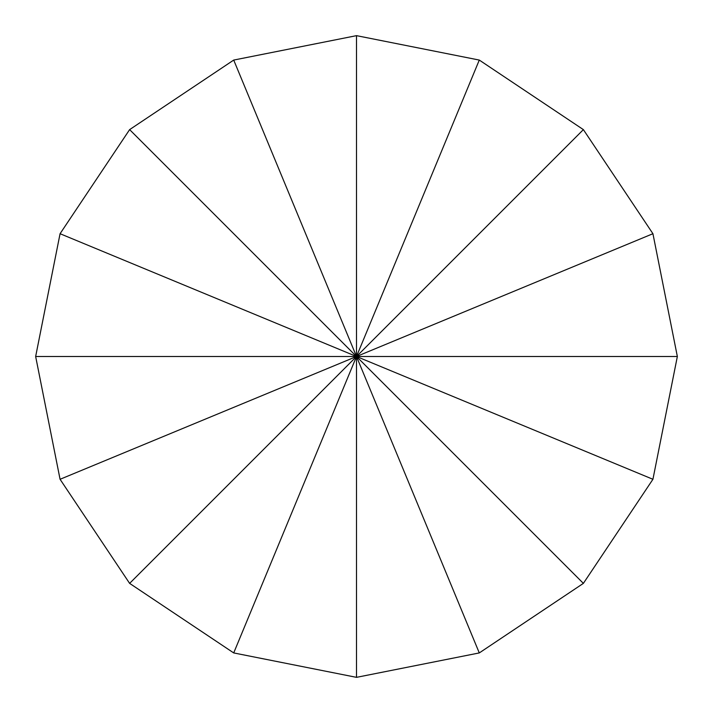 <?xml version="1.0" encoding="UTF-8"?>
<svg xmlns="http://www.w3.org/2000/svg" width="713" height="713" viewBox="0 0 713 713"><rect width="100%" height="100%" fill="white"/><g stroke="black" fill="none" stroke-linecap="round" stroke-linejoin="round"><path stroke-width="1.07" d="M677.35 356.5L652.93 479.288L583.377 583.377L479.288 652.93L356.5 677.35L233.712 652.93L129.623 583.377L60.07 479.288L35.65 356.5L60.07 233.712L129.623 129.623L233.712 60.07L356.5 35.65L479.288 60.07L583.377 129.623L652.93 233.712L677.35 356.5L356.5 356.5L652.93 479.288M35.65 356.5L356.5 356.5L583.377 583.377M129.623 129.623L356.5 356.5L60.07 479.288M583.377 129.623L356.5 356.5L60.07 233.712M356.5 677.35L356.5 356.5L233.712 60.07M129.623 583.377L356.5 356.5L479.288 60.07M356.5 35.65L356.5 356.5L479.288 652.93M652.93 233.712L356.5 356.5L233.712 652.93"/></g></svg>
